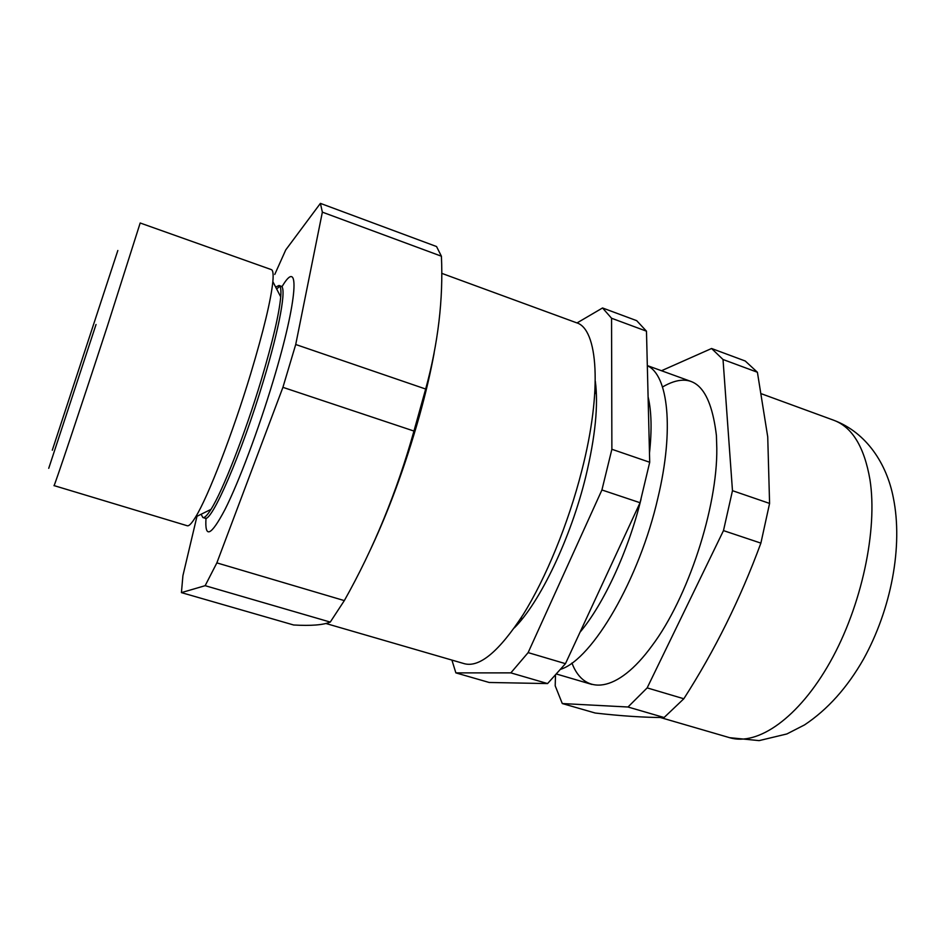 <?xml version="1.0" encoding="UTF-8"?>
<svg xmlns="http://www.w3.org/2000/svg" width="944" height="944" viewBox="0 0 944 944"><rect width="100%" height="100%" fill="white"/><g stroke="black" fill="none" stroke-linecap="round" stroke-linejoin="round"><path stroke-width="1.42" d="M434.157 352.962C430.617 372.337 425.697 393.388 419.372 416.127C404.681 467.929 387.524 514.185 367.912 554.919M441.414 256.213L436.541 246.537L320.405 203.373L322.364 212.152L441.414 256.213C443.361 299.272 438.11 343.545 425.673 389.034L295.72 344.501L282.917 387.335L413.956 431.054L425.673 389.034M201.131 514.244L202.866 517.548L204.942 518.173C211.185 523.566 241.723 453.568 263.4 380.987C279.813 326.895 286.787 286.988 281.076 286.197L279.023 285.466L275.672 287.094M279.908 286.233L276.639 288.958M206.016 518.126C204.624 538.918 210.949 536.062 224.967 509.559C238.702 482.372 258.373 430.169 273.099 381.152C298.221 298.21 300.121 255.529 281.914 286.87M202.866 517.548C204.553 518.055 207.267 515.33 210.984 509.382C222.607 491.187 245.015 434.063 261.181 380.243C272.651 341.728 279.176 313.939 280.722 296.853C281.265 289.855 280.698 286.056 279.023 285.466M250.715 373.671C263.553 330.848 270.94 300.168 272.851 281.642C273.512 274.208 273.017 270.208 271.353 269.618L140.184 222.996L107.486 325.81C80.724 407.879 53.324 489.547 54.009 485.594L187.29 525.761C188.977 526.28 191.75 523.342 195.62 516.97C207.928 497.169 232.625 433.544 250.715 373.671M96.04 324.5L48.734 468.318L96.04 324.5M441.698 273.323L576.454 322.742C597.906 328.677 602.567 390.108 581.752 470.832C568.382 523.377 545.88 578.2 523.118 614.662C499.258 651.266 479.729 667.632 464.542 663.75L325.987 623.512M274.775 274.421L285.761 249.889L320.405 203.373M196.977 516.297L182.912 575.687L181.425 592.62L205.155 585.681L330.258 622.084L344.324 600.608L216.86 562.884L205.155 585.681M216.86 562.884L282.917 387.335M295.72 344.501L322.364 212.152M413.956 431.054C396.846 492.048 373.623 548.57 344.324 600.608M330.258 622.084C323.178 625.022 310.965 625.99 293.631 624.987L181.425 592.62M595.133 387.111L595.912 386.332M648.103 396.893C651.513 411.265 651.974 429.992 649.484 453.096M594.767 393.896L596.313 391.996M647.336 365.741C668.092 374.851 674.417 429.131 657.933 497.807C639.395 579.274 592.478 658.924 561.031 669.178M521.572 619.748L521.454 617.293M641.07 499.022C628.444 550.777 603.653 604.16 580.029 632.232M517.89 624.055L517.725 622.981M451.916 660.092L455.869 672.883L510.846 672.871L528.133 652.611L601.918 489.971L611.877 449.273L611.559 318.246L602.543 307.968L576.996 322.954M611.559 318.246L646.475 331.179L649.708 462.265L640.056 502.727L565.456 663.667L547.567 683.574L489.181 682.477L455.869 672.883M602.543 307.968L636.693 320.665L646.475 331.179M510.846 672.871L547.567 683.574M565.456 663.667L528.133 652.611M601.918 489.971L640.056 502.727M649.708 462.265L611.877 449.273M514.35 627.854C539.838 602.626 570.813 538.245 585.811 476.413C595.31 436.765 598.472 405.023 595.31 381.187M555.485 675.538L555.202 685.828L562.294 703.551L627.996 707.009L647.159 687.893L723.482 530.611L732.473 490.679L769.584 503.423L767.732 436.871L757.407 372.255L745.241 361.009L711.575 348.501L661.484 370.732M662.523 386.981C692.507 369.505 710.466 385.683 716.413 435.538L716.803 448.353C717.523 507.73 687.787 598.331 652.021 645.731C617.341 693.486 584.218 695.999 571.934 663.007M732.473 490.679L723.021 359.511L711.575 348.501M757.407 372.255L723.021 359.511M647.159 687.893L683.822 698.761C714.714 650.664 740.403 598.779 760.888 543.119L723.482 530.611M760.888 543.119L769.584 503.423M562.294 703.551L595.204 713.027C621.435 716.024 644.398 717.523 664.104 717.523L627.996 707.009M664.104 717.523L683.822 698.761M52.298 450.205L117.835 250.49M869.955 479.623C864.267 446.878 852.196 427.089 833.764 420.257C866.828 432.706 886.805 464.224 893.272 497.453C903.337 546.446 891.018 609.411 863.524 659.136C847.275 687.621 827.617 709.546 804.548 724.898L786.883 733.948L759.094 740.627L729.594 737.677C757.536 746.22 798.624 718.148 830.142 662.027C861.671 606.048 877.873 529.726 869.955 479.623M280.722 296.853L272.851 281.642M210.984 509.382L195.62 516.97M595.062 388.716L596.065 388.208M647.324 365.588L691.256 381.541M556.771 674.11L591.853 684.424M518.622 621.648L519.129 622.651M833.764 420.257L761.725 393.884M729.594 737.677L660.34 717.511"/></g></svg>
